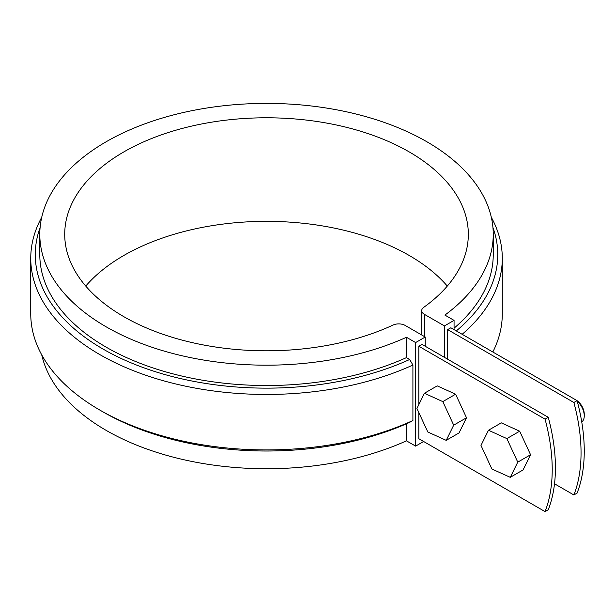 <?xml version="1.0" encoding="UTF-8"?>
<svg xmlns="http://www.w3.org/2000/svg" width="615" height="615" viewBox="0 0 615 615"><rect width="100%" height="100%" fill="white"/><g stroke="black" fill="none" stroke-linecap="round" stroke-linejoin="round"><path stroke-width="0.92" d="M422.028 344.415L548.249 417.285A163.067 94.149 60 0 1 548.249 509.75L545.044 511.603A163.067 94.149 -120 0 0 545.044 419.138L418.823 346.26L422.028 344.415M573.872 402.494L577.078 400.642A163.067 94.149 60 0 1 577.078 493.107L573.872 494.96A163.067 94.149 -120 0 0 573.872 402.494L447.651 329.617L450.857 327.772L577.078 400.642M545.044 419.138L548.249 417.285M554.515 483.782L573.872 494.96M418.823 412.573L418.823 438.726L545.044 511.603M444.453 357.361L444.453 325.919L454.062 320.377L444.899 315.088A226.712 130.895 0 0 0 493.238 234.292A226.712 130.895 0 0 0 266.526 103.397A226.712 130.895 0 0 0 39.806 234.292A226.712 130.895 0 0 0 167.342 351.995A226.712 130.895 0 0 0 406.461 337.274L415.625 342.563L425.234 337.02L425.234 346.26M454.062 329.617L454.062 320.377M447.651 329.617L447.651 359.206M425.234 337.02L405.154 325.427A9.056 5.228 0 0 0 393.062 325.051A201.797 116.512 0 0 1 179.38 339.38A201.797 116.512 0 0 1 64.721 234.292A201.797 116.512 0 0 1 266.526 117.788A201.797 116.512 0 0 1 468.323 234.292A201.797 116.512 0 0 1 423.72 307.354A9.056 5.228 0 0 0 421.713 310.629A9.056 5.228 0 0 0 424.373 314.327L424.373 336.52M406.461 423.796L406.461 440.832L415.625 446.121L415.625 342.563M406.461 337.274L406.461 357.615L409.682 359.483L412.911 365.041L412.911 420.514L409.682 422.351A231.24 133.509 0 0 1 103.005 411.912L99.807 410.059A235.776 136.123 0 0 0 412.911 420.514M444.453 325.919L424.373 314.327M423.627 441.501L415.625 446.121M418.823 404.593L418.823 346.26M40.121 227.465A231.24 133.509 0 0 0 144.856 368.17A231.24 133.509 0 0 0 409.682 359.483M412.911 365.041A235.776 136.123 180 0 1 163.874 380.877A235.776 136.123 180 0 1 30.75 258.331A235.776 136.123 180 0 1 41.735 217.264M39.806 234.292L39.806 254.633A226.712 130.895 0 0 0 167.342 372.336A226.712 130.895 0 0 0 406.461 357.615M41.735 354.878A226.712 130.895 0 0 0 180.841 459.036A226.712 130.895 0 0 0 406.461 440.832M447.297 286.075A201.797 116.512 0 0 0 266.526 221.346A201.797 116.512 0 0 0 85.746 286.075M30.75 258.331L30.75 313.811A235.776 136.123 0 0 0 99.807 410.059M454.062 328.187A226.712 130.895 0 0 0 493.238 254.633L493.238 234.292M456.299 330.916A231.24 133.509 0 0 0 492.93 227.465M491.308 217.264A235.776 136.123 180 0 1 502.294 258.331A235.776 136.123 180 0 1 462.165 334.299M492.823 352.003A235.776 136.123 0 0 0 502.294 313.811L502.294 258.331M446.206 440.348L459.013 432.952L466.508 417.762L455.615 394.215L437.227 385.866L424.419 393.262L416.924 408.452L427.817 431.999L446.206 440.348L453.701 425.157L442.808 401.61L424.419 393.262M453.701 425.157L466.508 417.762M442.808 401.61L455.615 394.215M510.266 477.332L523.073 469.937L530.568 454.746L519.675 431.2L501.287 422.851L488.479 430.246L480.984 445.437L491.877 468.984L510.266 477.332L517.761 462.142L506.868 438.595L488.479 430.246M581.736 421.913A13.591 7.849 -120 0 0 584.25 415.878A13.591 7.849 -120 0 0 577.201 401.118M577.093 400.703A11.324 6.534 60 0 1 584.25 414.033L584.25 415.878M506.868 438.595L519.675 431.2M517.761 462.142L530.568 454.746M421.713 310.629L421.713 334.99"/></g></svg>
